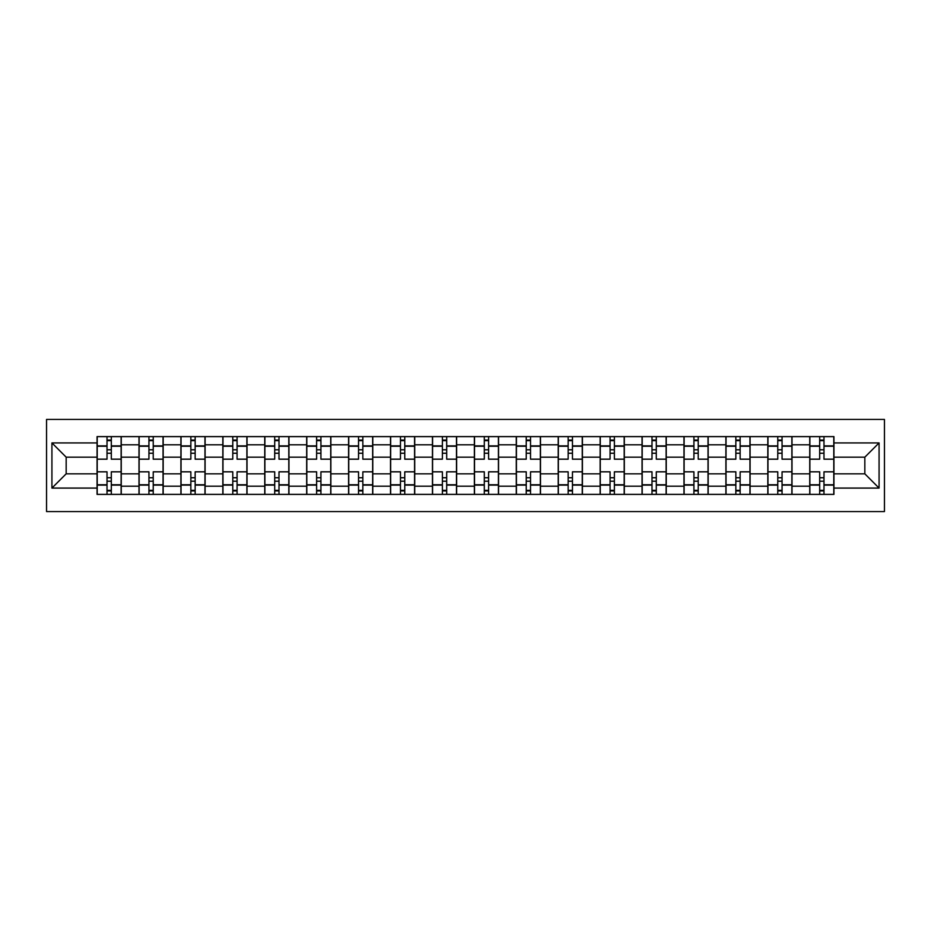 <?xml version="1.0" encoding="UTF-8"?>
<svg xmlns="http://www.w3.org/2000/svg" width="931" height="931" viewBox="0 0 931 931"><rect width="100%" height="100%" fill="white"/><g stroke="black" fill="none" stroke-linecap="round" stroke-linejoin="round"><path stroke-width="1.4" d="M46.55 511.585L884.45 511.585L884.45 419.416L46.55 419.416L46.55 511.585M138.998 494.384L138.998 444.809L121.251 444.809L121.251 494.384M121.251 444.809L121.251 436.616M138.998 444.809L138.998 436.616M163.181 436.616L163.181 494.384M180.917 494.384L180.917 436.616M205.099 436.616L205.099 494.384M222.835 494.384L222.835 436.616M247.018 436.616L247.018 494.384M264.753 494.384L264.753 436.616M288.947 436.616L288.947 494.384M306.683 494.384L306.683 436.616M330.866 436.616L330.866 494.384M348.601 494.384L348.601 436.616M372.784 436.616L372.784 494.384M390.52 494.384L390.52 436.616M414.714 436.616L414.714 494.384M432.45 494.384L432.45 436.616M456.632 436.616L456.632 494.384M474.368 494.384L474.368 436.616M498.55 436.616L498.55 494.384M516.286 494.384L516.286 436.616M540.48 436.616L540.48 494.384M558.216 494.384L558.216 436.616M582.399 436.616L582.399 494.384M600.134 494.384L600.134 436.616M624.317 436.616L624.317 494.384M642.053 494.384L642.053 436.616M666.247 436.616L666.247 494.384M683.982 494.384L683.982 436.616M708.165 436.616L708.165 494.384M725.901 494.384L725.901 436.616M750.083 436.616L750.083 494.384M767.819 494.384L767.819 436.616M792.002 436.616L792.002 494.384M809.749 494.384L809.749 436.616M809.749 473.832L792.002 473.832M767.819 473.832L750.083 473.832M725.901 473.832L708.165 473.832M683.982 473.832L666.247 473.832M642.053 473.832L624.317 473.832M600.134 473.832L582.399 473.832M558.216 473.832L540.48 473.832M516.286 473.832L498.55 473.832M474.368 473.832L456.632 473.832M432.45 473.832L414.714 473.832M390.52 473.832L372.784 473.832M348.601 473.832L330.866 473.832M306.683 473.832L288.947 473.832M264.753 473.832L247.018 473.832M222.835 473.832L205.099 473.832M180.917 473.832L163.181 473.832M138.998 473.832L121.251 473.832M809.749 457.168L792.002 457.168M767.819 457.168L750.083 457.168M725.901 457.168L708.165 457.168M683.982 457.168L666.247 457.168M642.053 457.168L624.317 457.168M600.134 457.168L582.399 457.168M558.216 457.168L540.48 457.168M516.286 457.168L498.55 457.168M474.368 457.168L456.632 457.168M432.45 457.168L414.714 457.168M390.52 457.168L372.784 457.168M348.601 457.168L330.866 457.168M306.683 457.168L288.947 457.168M264.753 457.168L247.018 457.168M222.835 457.168L205.099 457.168M180.917 457.168L163.181 457.168M138.998 457.168L121.251 457.168M66.171 473.832L97.068 473.832L97.068 457.168L66.171 457.168L66.171 473.832L51.927 488.077L51.927 442.923L97.068 442.923L97.068 457.168M833.932 457.168L833.932 473.832L864.829 473.832L864.829 457.168L833.932 457.168L833.932 436.616L97.068 436.616L97.068 442.923M833.932 442.923L879.073 442.923L879.073 488.077L833.932 488.077L833.932 473.832M97.068 473.832L97.068 494.384L833.932 494.384L833.932 488.077M97.068 488.077L51.927 488.077M111.313 490.358L107.018 490.358M107.018 440.642L111.313 440.642M153.231 490.358L148.937 490.358M148.937 440.642L153.231 440.642M195.161 490.358L190.855 490.358M190.855 440.642L195.161 440.642M237.079 490.358L232.785 490.358M232.785 440.642L237.079 440.642M278.997 490.358L274.703 490.358M274.703 440.642L278.997 440.642M320.927 490.358L316.621 490.358M316.621 440.642L320.927 440.642M362.846 490.358L358.54 490.358M358.54 440.642L362.846 440.642M404.764 490.358L400.47 490.358M400.47 440.642L404.764 440.642M446.694 490.358L442.388 490.358M442.388 440.642L446.694 440.642M488.612 490.358L484.306 490.358M484.306 440.642L488.612 440.642M530.53 490.358L526.236 490.358M526.236 440.642L530.53 440.642M572.46 490.358L568.154 490.358M568.154 440.642L572.46 440.642M614.379 490.358L610.073 490.358M610.073 440.642L614.379 440.642M656.297 490.358L652.003 490.358M652.003 440.642L656.297 440.642M698.215 490.358L693.921 490.358M693.921 440.642L698.215 440.642M740.145 490.358L735.839 490.358M735.839 440.642L740.145 440.642M782.063 490.358L777.769 490.358M777.769 440.642L782.063 440.642M823.982 490.358L819.687 490.358M819.687 440.642L823.982 440.642M51.927 442.923L66.171 457.168M864.829 473.832L879.073 488.077M864.829 457.168L879.073 442.923M121.123 494.384L121.123 459.181L111.313 459.181L111.313 436.616M107.018 436.616L107.018 459.181L97.208 459.181L97.208 436.616M121.123 459.181L121.123 436.616M97.208 494.384L97.208 471.819L107.018 471.819L107.018 494.384M111.313 494.384L111.313 471.819L121.123 471.819M107.018 453.269L111.313 453.269M97.208 471.819L97.208 459.181M111.313 477.731L107.018 477.731M111.313 490.893L107.018 490.893M107.018 481.222L111.313 481.222M111.313 449.778L107.018 449.778M107.018 440.107L111.313 440.107M163.041 494.384L163.041 459.181L153.231 459.181L153.231 436.616M148.937 436.616L148.937 459.181L139.126 459.181L139.126 436.616M163.041 459.181L163.041 436.616M139.126 494.384L139.126 471.819L148.937 471.819L148.937 494.384M153.231 494.384L153.231 471.819L163.041 471.819M148.937 453.269L153.231 453.269M139.126 471.819L139.126 459.181M153.231 477.731L148.937 477.731M153.231 490.893L148.937 490.893M148.937 481.222L153.231 481.222M153.231 449.778L148.937 449.778M148.937 440.107L153.231 440.107M204.971 494.384L204.971 459.181L195.161 459.181L195.161 436.616M190.855 436.616L190.855 459.181L181.045 459.181L181.045 436.616M204.971 459.181L204.971 436.616M181.045 494.384L181.045 471.819L190.855 471.819L190.855 494.384M195.161 494.384L195.161 471.819L204.971 471.819M190.855 453.269L195.161 453.269M181.045 471.819L181.045 459.181M195.161 477.731L190.855 477.731M195.161 490.893L190.855 490.893M190.855 481.222L195.161 481.222M195.161 449.778L190.855 449.778M190.855 440.107L195.161 440.107M246.89 494.384L246.89 459.181L237.079 459.181L237.079 436.616M232.785 436.616L232.785 459.181L222.975 459.181L222.975 436.616M246.89 459.181L246.89 436.616M222.975 494.384L222.975 471.819L232.785 471.819L232.785 494.384M237.079 494.384L237.079 471.819L246.89 471.819M232.785 453.269L237.079 453.269M222.975 471.819L222.975 459.181M237.079 477.731L232.785 477.731M237.079 490.893L232.785 490.893M232.785 481.222L237.079 481.222M237.079 449.778L232.785 449.778M232.785 440.107L237.079 440.107M288.808 494.384L288.808 459.181L278.997 459.181L278.997 436.616M274.703 436.616L274.703 459.181L264.893 459.181L264.893 436.616M288.808 459.181L288.808 436.616M264.893 494.384L264.893 471.819L274.703 471.819L274.703 494.384M278.997 494.384L278.997 471.819L288.808 471.819M274.703 453.269L278.997 453.269M264.893 471.819L264.893 459.181M278.997 477.731L274.703 477.731M278.997 490.893L274.703 490.893M274.703 481.222L278.997 481.222M278.997 449.778L274.703 449.778M274.703 440.107L278.997 440.107M330.726 494.384L330.726 459.181L320.927 459.181L320.927 436.616M316.621 436.616L316.621 459.181L306.811 459.181L306.811 436.616M330.726 459.181L330.726 436.616M306.811 494.384L306.811 471.819L316.621 471.819L316.621 494.384M320.927 494.384L320.927 471.819L330.726 471.819M316.621 453.269L320.927 453.269M306.811 471.819L306.811 459.181M320.927 477.731L316.621 477.731M320.927 490.893L316.621 490.893M316.621 481.222L320.927 481.222M320.927 449.778L316.621 449.778M316.621 440.107L320.927 440.107M372.656 494.384L372.656 459.181L362.846 459.181L362.846 436.616M358.54 436.616L358.54 459.181L348.741 459.181L348.741 436.616M372.656 459.181L372.656 436.616M348.741 494.384L348.741 471.819L358.54 471.819L358.54 494.384M362.846 494.384L362.846 471.819L372.656 471.819M358.54 453.269L362.846 453.269M348.741 471.819L348.741 459.181M362.846 477.731L358.54 477.731M362.846 490.893L358.54 490.893M358.54 481.222L362.846 481.222M362.846 449.778L358.54 449.778M358.54 440.107L362.846 440.107M414.574 494.384L414.574 459.181L404.764 459.181L404.764 436.616M400.47 436.616L400.47 459.181L390.659 459.181L390.659 436.616M414.574 459.181L414.574 436.616M390.659 494.384L390.659 471.819L400.47 471.819L400.47 494.384M404.764 494.384L404.764 471.819L414.574 471.819M400.47 453.269L404.764 453.269M390.659 471.819L390.659 459.181M404.764 477.731L400.47 477.731M404.764 490.893L400.47 490.893M400.47 481.222L404.764 481.222M404.764 449.778L400.47 449.778M400.47 440.107L404.764 440.107M456.493 494.384L456.493 459.181L446.694 459.181L446.694 436.616M442.388 436.616L442.388 459.181L432.578 459.181L432.578 436.616M456.493 459.181L456.493 436.616M432.578 494.384L432.578 471.819L442.388 471.819L442.388 494.384M446.694 494.384L446.694 471.819L456.493 471.819M442.388 453.269L446.694 453.269M432.578 471.819L432.578 459.181M446.694 477.731L442.388 477.731M446.694 490.893L442.388 490.893M442.388 481.222L446.694 481.222M446.694 449.778L442.388 449.778M442.388 440.107L446.694 440.107M498.422 494.384L498.422 459.181L488.612 459.181L488.612 436.616M484.306 436.616L484.306 459.181L474.507 459.181L474.507 436.616M498.422 459.181L498.422 436.616M474.507 494.384L474.507 471.819L484.306 471.819L484.306 494.384M488.612 494.384L488.612 471.819L498.422 471.819M484.306 453.269L488.612 453.269M474.507 471.819L474.507 459.181M488.612 477.731L484.306 477.731M488.612 490.893L484.306 490.893M484.306 481.222L488.612 481.222M488.612 449.778L484.306 449.778M484.306 440.107L488.612 440.107M540.341 494.384L540.341 459.181L530.53 459.181L530.53 436.616M526.236 436.616L526.236 459.181L516.426 459.181L516.426 436.616M540.341 459.181L540.341 436.616M516.426 494.384L516.426 471.819L526.236 471.819L526.236 494.384M530.53 494.384L530.53 471.819L540.341 471.819M526.236 453.269L530.53 453.269M516.426 471.819L516.426 459.181M530.53 477.731L526.236 477.731M530.53 490.893L526.236 490.893M526.236 481.222L530.53 481.222M530.53 449.778L526.236 449.778M526.236 440.107L530.53 440.107M582.259 494.384L582.259 459.181L572.46 459.181L572.46 436.616M568.154 436.616L568.154 459.181L558.344 459.181L558.344 436.616M582.259 459.181L582.259 436.616M558.344 494.384L558.344 471.819L568.154 471.819L568.154 494.384M572.46 494.384L572.46 471.819L582.259 471.819M568.154 453.269L572.46 453.269M558.344 471.819L558.344 459.181M572.46 477.731L568.154 477.731M572.46 490.893L568.154 490.893M568.154 481.222L572.46 481.222M572.46 449.778L568.154 449.778M568.154 440.107L572.46 440.107M624.189 494.384L624.189 459.181L614.379 459.181L614.379 436.616M610.073 436.616L610.073 459.181L600.274 459.181L600.274 436.616M624.189 459.181L624.189 436.616M600.274 494.384L600.274 471.819L610.073 471.819L610.073 494.384M614.379 494.384L614.379 471.819L624.189 471.819M610.073 453.269L614.379 453.269M600.274 471.819L600.274 459.181M614.379 477.731L610.073 477.731M614.379 490.893L610.073 490.893M610.073 481.222L614.379 481.222M614.379 449.778L610.073 449.778M610.073 440.107L614.379 440.107M666.107 494.384L666.107 459.181L656.297 459.181L656.297 436.616M652.003 436.616L652.003 459.181L642.192 459.181L642.192 436.616M666.107 459.181L666.107 436.616M642.192 494.384L642.192 471.819L652.003 471.819L652.003 494.384M656.297 494.384L656.297 471.819L666.107 471.819M652.003 453.269L656.297 453.269M642.192 471.819L642.192 459.181M656.297 477.731L652.003 477.731M656.297 490.893L652.003 490.893M652.003 481.222L656.297 481.222M656.297 449.778L652.003 449.778M652.003 440.107L656.297 440.107M708.025 494.384L708.025 459.181L698.215 459.181L698.215 436.616M693.921 436.616L693.921 459.181L684.11 459.181L684.11 436.616M708.025 459.181L708.025 436.616M684.11 494.384L684.11 471.819L693.921 471.819L693.921 494.384M698.215 494.384L698.215 471.819L708.025 471.819M693.921 453.269L698.215 453.269M684.11 471.819L684.11 459.181M698.215 477.731L693.921 477.731M698.215 490.893L693.921 490.893M693.921 481.222L698.215 481.222M698.215 449.778L693.921 449.778M693.921 440.107L698.215 440.107M749.955 494.384L749.955 459.181L740.145 459.181L740.145 436.616M735.839 436.616L735.839 459.181L726.029 459.181L726.029 436.616M749.955 459.181L749.955 436.616M726.029 494.384L726.029 471.819L735.839 471.819L735.839 494.384M740.145 494.384L740.145 471.819L749.955 471.819M735.839 453.269L740.145 453.269M726.029 471.819L726.029 459.181M740.145 477.731L735.839 477.731M740.145 490.893L735.839 490.893M735.839 481.222L740.145 481.222M740.145 449.778L735.839 449.778M735.839 440.107L740.145 440.107M791.874 494.384L791.874 459.181L782.063 459.181L782.063 436.616M777.769 436.616L777.769 459.181L767.959 459.181L767.959 436.616M791.874 459.181L791.874 436.616M767.959 494.384L767.959 471.819L777.769 471.819L777.769 494.384M782.063 494.384L782.063 471.819L791.874 471.819M777.769 453.269L782.063 453.269M767.959 471.819L767.959 459.181M782.063 477.731L777.769 477.731M782.063 490.893L777.769 490.893M777.769 481.222L782.063 481.222M782.063 449.778L777.769 449.778M777.769 440.107L782.063 440.107M833.792 494.384L833.792 459.181L823.982 459.181L823.982 436.616M819.687 436.616L819.687 459.181L809.877 459.181L809.877 436.616M833.792 459.181L833.792 436.616M809.877 494.384L809.877 471.819L819.687 471.819L819.687 494.384M823.982 494.384L823.982 471.819L833.792 471.819M819.687 453.269L823.982 453.269M809.877 471.819L809.877 459.181M823.982 477.731L819.687 477.731M823.982 490.893L819.687 490.893M819.687 481.222L823.982 481.222M823.982 449.778L819.687 449.778M819.687 440.107L823.982 440.107M767.819 444.809L750.083 444.809M725.901 444.809L708.165 444.809M683.982 444.809L666.247 444.809M642.053 444.809L624.317 444.809M600.134 444.809L582.399 444.809M558.216 444.809L540.48 444.809M516.286 444.809L498.55 444.809M474.368 444.809L456.632 444.809M432.45 444.809L414.714 444.809M390.52 444.809L372.784 444.809M348.601 444.809L330.866 444.809M306.683 444.809L288.947 444.809M264.753 444.809L247.018 444.809M222.835 444.809L205.099 444.809M180.917 444.809L163.181 444.809M809.749 444.809L792.002 444.809M767.819 486.191L750.083 486.191M725.901 486.191L708.165 486.191M683.982 486.191L666.247 486.191M642.053 486.191L624.317 486.191M600.134 486.191L582.399 486.191M558.216 486.191L540.48 486.191M516.286 486.191L498.55 486.191M474.368 486.191L456.632 486.191M432.45 486.191L414.714 486.191M390.52 486.191L372.784 486.191M348.601 486.191L330.866 486.191M306.683 486.191L288.947 486.191M264.753 486.191L247.018 486.191M222.835 486.191L205.099 486.191M180.917 486.191L163.181 486.191M138.998 486.191L121.251 486.191M809.749 486.191L792.002 486.191M121.123 445.879L111.313 445.879M107.018 445.879L97.208 445.879M107.018 446.24L97.208 446.24M107.018 484.76L97.208 484.76M107.018 485.121L97.208 485.121M121.123 485.121L111.313 485.121M121.123 446.24L111.313 446.24M121.123 484.76L111.313 484.76M163.041 445.879L153.231 445.879M148.937 445.879L139.126 445.879M148.937 446.24L139.126 446.24M148.937 484.76L139.126 484.76M148.937 485.121L139.126 485.121M163.041 485.121L153.231 485.121M163.041 446.24L153.231 446.24M163.041 484.76L153.231 484.76M204.971 445.879L195.161 445.879M190.855 445.879L181.045 445.879M190.855 446.24L181.045 446.24M190.855 484.76L181.045 484.76M190.855 485.121L181.045 485.121M204.971 485.121L195.161 485.121M204.971 446.24L195.161 446.24M204.971 484.76L195.161 484.76M246.89 445.879L237.079 445.879M232.785 445.879L222.975 445.879M232.785 446.24L222.975 446.24M232.785 484.76L222.975 484.76M232.785 485.121L222.975 485.121M246.89 485.121L237.079 485.121M246.89 446.24L237.079 446.24M246.89 484.76L237.079 484.76M288.808 445.879L278.997 445.879M274.703 445.879L264.893 445.879M274.703 446.24L264.893 446.24M274.703 484.76L264.893 484.76M274.703 485.121L264.893 485.121M288.808 485.121L278.997 485.121M288.808 446.24L278.997 446.24M288.808 484.76L278.997 484.76M330.726 445.879L320.927 445.879M316.621 445.879L306.811 445.879M316.621 446.24L306.811 446.24M316.621 484.76L306.811 484.76M316.621 485.121L306.811 485.121M330.726 485.121L320.927 485.121M330.726 446.24L320.927 446.24M330.726 484.76L320.927 484.76M372.656 445.879L362.846 445.879M358.54 445.879L348.741 445.879M358.54 446.24L348.741 446.24M358.54 484.76L348.741 484.76M358.54 485.121L348.741 485.121M372.656 485.121L362.846 485.121M372.656 446.24L362.846 446.24M372.656 484.76L362.846 484.76M414.574 445.879L404.764 445.879M400.47 445.879L390.659 445.879M400.47 446.24L390.659 446.24M400.47 484.76L390.659 484.76M400.47 485.121L390.659 485.121M414.574 485.121L404.764 485.121M414.574 446.24L404.764 446.24M414.574 484.76L404.764 484.76M456.493 445.879L446.694 445.879M442.388 445.879L432.578 445.879M442.388 446.24L432.578 446.24M442.388 484.76L432.578 484.76M442.388 485.121L432.578 485.121M456.493 485.121L446.694 485.121M456.493 446.24L446.694 446.24M456.493 484.76L446.694 484.76M498.422 445.879L488.612 445.879M484.306 445.879L474.507 445.879M484.306 446.24L474.507 446.24M484.306 484.76L474.507 484.76M484.306 485.121L474.507 485.121M498.422 485.121L488.612 485.121M498.422 446.24L488.612 446.24M498.422 484.76L488.612 484.76M540.341 445.879L530.53 445.879M526.236 445.879L516.426 445.879M526.236 446.24L516.426 446.24M526.236 484.76L516.426 484.76M526.236 485.121L516.426 485.121M540.341 485.121L530.53 485.121M540.341 446.24L530.53 446.24M540.341 484.76L530.53 484.76M582.259 445.879L572.46 445.879M568.154 445.879L558.344 445.879M568.154 446.24L558.344 446.24M568.154 484.76L558.344 484.76M568.154 485.121L558.344 485.121M582.259 485.121L572.46 485.121M582.259 446.24L572.46 446.24M582.259 484.76L572.46 484.76M624.189 445.879L614.379 445.879M610.073 445.879L600.274 445.879M610.073 446.24L600.274 446.24M610.073 484.76L600.274 484.76M610.073 485.121L600.274 485.121M624.189 485.121L614.379 485.121M624.189 446.24L614.379 446.24M624.189 484.76L614.379 484.76M666.107 445.879L656.297 445.879M652.003 445.879L642.192 445.879M652.003 446.24L642.192 446.24M652.003 484.76L642.192 484.76M652.003 485.121L642.192 485.121M666.107 485.121L656.297 485.121M666.107 446.24L656.297 446.24M666.107 484.76L656.297 484.76M708.025 445.879L698.215 445.879M693.921 445.879L684.11 445.879M693.921 446.24L684.11 446.24M693.921 484.76L684.11 484.76M693.921 485.121L684.11 485.121M708.025 485.121L698.215 485.121M708.025 446.24L698.215 446.24M708.025 484.76L698.215 484.76M749.955 445.879L740.145 445.879M735.839 445.879L726.029 445.879M735.839 446.24L726.029 446.24M735.839 484.76L726.029 484.76M735.839 485.121L726.029 485.121M749.955 485.121L740.145 485.121M749.955 446.24L740.145 446.24M749.955 484.76L740.145 484.76M791.874 445.879L782.063 445.879M777.769 445.879L767.959 445.879M777.769 446.24L767.959 446.24M777.769 484.76L767.959 484.76M777.769 485.121L767.959 485.121M791.874 485.121L782.063 485.121M791.874 446.24L782.063 446.24M791.874 484.76L782.063 484.76M833.792 445.879L823.982 445.879M819.687 445.879L809.877 445.879M819.687 446.24L809.877 446.24M819.687 484.76L809.877 484.76M819.687 485.121L809.877 485.121M833.792 485.121L823.982 485.121M833.792 446.24L823.982 446.24M833.792 484.76L823.982 484.76"/></g></svg>
